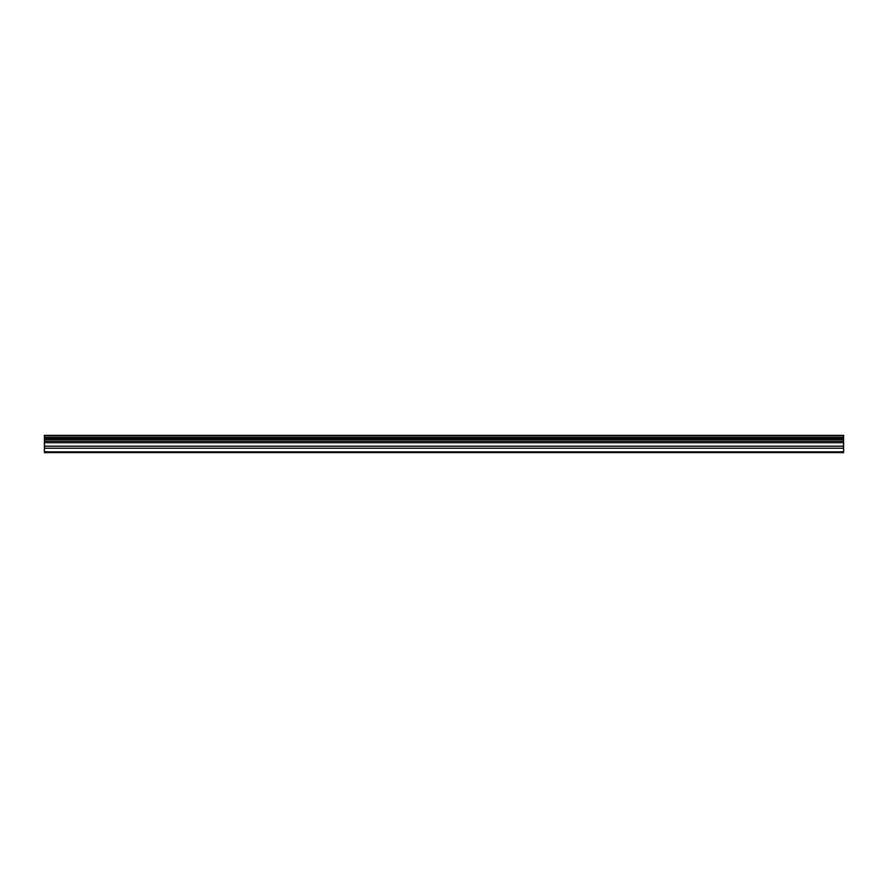 <?xml version="1.0" encoding="UTF-8"?>
<svg xmlns="http://www.w3.org/2000/svg" width="888" height="888" viewBox="0 0 888 888"><rect width="100%" height="100%" fill="white"/><g stroke="black" fill="none" stroke-linecap="round" stroke-linejoin="round"><path stroke-width="1.33" d="M44.4 437.917L44.4 452.614L843.6 452.614L843.6 437.917L44.4 437.917L44.4 435.386L843.6 435.386L843.6 437.917M44.4 451.837L843.6 451.837M44.4 448.207L843.6 448.207M44.4 446.165L843.6 446.165M44.4 442.712L843.6 442.712M843.6 435.808L44.4 435.808M44.4 441.214L843.6 441.214M843.6 437.473L44.4 437.473M44.4 439.56L843.6 439.56M44.4 439.116L843.6 439.116"/></g></svg>
